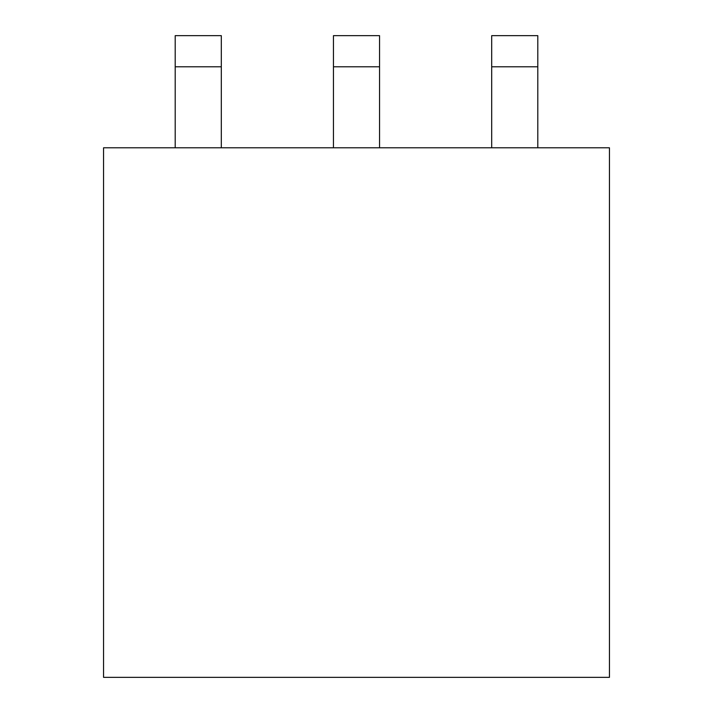 <?xml version="1.0" encoding="UTF-8"?>
<svg xmlns="http://www.w3.org/2000/svg" width="713" height="713" viewBox="0 0 713 713"><rect width="100%" height="100%" fill="white"/><g stroke="black" fill="none" stroke-linecap="round" stroke-linejoin="round"><path stroke-width="1.07" d="M609.446 677.35L103.554 677.35L103.554 147.796L609.446 147.796L609.446 677.35M175.202 66.799L175.202 35.65L221.306 35.65L221.306 66.799L175.202 66.799L175.202 147.796M221.306 147.796L221.306 66.799M333.452 66.799L333.452 35.65L379.548 35.65L379.548 66.799L333.452 66.799L333.452 147.796M379.548 147.796L379.548 66.799M491.694 66.799L491.694 35.65L537.798 35.65L537.798 66.799L491.694 66.799L491.694 147.796M537.798 147.796L537.798 66.799"/></g></svg>
